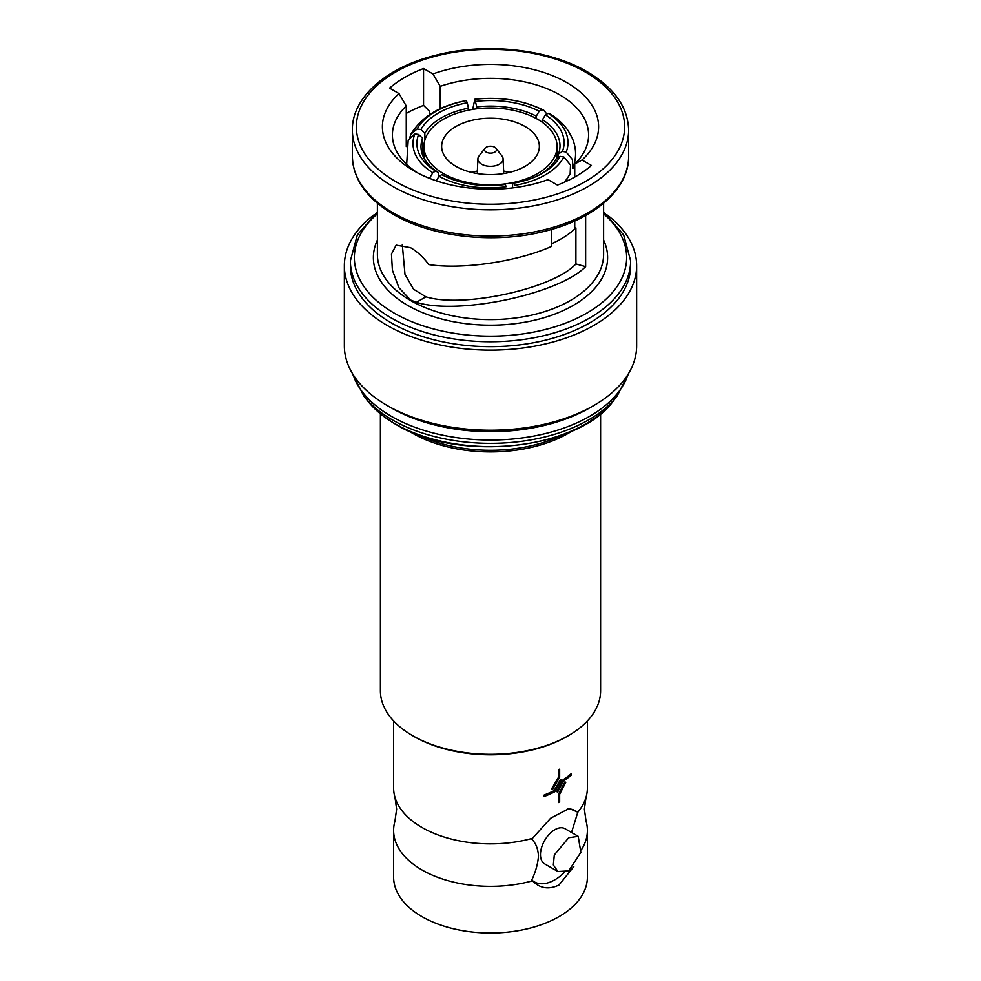 <?xml version="1.0" encoding="UTF-8"?>
<svg xmlns="http://www.w3.org/2000/svg" width="981" height="981" viewBox="0 0 981 981"><rect width="100%" height="100%" fill="white"/><g stroke="black" fill="none" stroke-linecap="round" stroke-linejoin="round"><path stroke-width="1.47" d="M394.938 797.185A96.898 55.942 180 0 0 421.989 827.473A96.898 55.942 180 0 0 532.487 838.338L531.8 839.245C535.736 843.047 537.968 848.553 538.471 855.763C537.968 863.525 535.749 871.594 531.8 879.982L532.487 880.84A96.898 55.942 180 0 1 421.989 869.975A96.898 55.942 180 0 1 393.602 830.417A96.898 55.942 180 0 1 394.938 821.146L396.618 809.166L394.938 797.185A96.898 55.942 180 0 1 393.602 787.915L393.602 720.937M587.398 720.937L587.398 787.915A96.898 55.942 180 0 1 586.062 797.185L584.382 809.166L586.062 821.146A96.898 55.942 180 0 1 587.398 830.417A96.898 55.942 180 0 1 581.353 849.865M573.836 866.579L559.011 885.021C548.796 889.865 539.942 888.479 532.487 880.84M531.8 879.982A41.043 23.691 120 0 0 554.841 879.822A41.043 23.691 120 0 0 564.259 872.575M587.398 830.417L587.398 877.088A96.898 55.942 180 0 1 527.582 928.762A96.898 55.942 180 0 1 421.989 916.634A96.898 55.942 180 0 1 393.602 877.088L393.602 830.417M554.142 790.625A96.898 55.942 180 0 1 544.148 795.027L544.148 796.498L544.148 795.027A96.911 55.954 0 0 0 554.155 790.637L560.409 779.637L554.142 790.625M561.291 780.079L560.384 779.625L561.304 780.091L554.743 791.802A96.911 55.954 180 0 1 544.161 796.498M563.045 779.797L556.656 791.618L563.045 779.797A96.898 55.942 180 0 0 571.187 773.69L571.2 775.174A96.911 55.954 180 0 1 563.585 780.937L557.625 792.108L556.668 791.63M558.373 794.463L558.373 802.581L558.373 794.463L564.946 781.882L558.373 794.463M565.779 782.286L564.933 781.882L565.792 782.298L559.66 794.303L559.66 801.857A96.911 55.954 180 0 1 558.385 802.593M558.373 777.442L551.506 789.018L558.385 777.442L558.385 769.901L558.373 777.442M559.648 769.153A96.898 55.942 180 0 1 558.373 769.889L558.373 769.889A96.911 55.954 0 0 0 559.66 769.165L559.66 777.295L552.548 789.546L551.518 789.031M532.487 838.338L550.623 818.24L569.152 808.491L577.834 812.158A96.898 55.942 180 0 0 586.062 797.185M577.834 812.158L571.543 832.489M578.214 836.339L564.995 828.712A20.319 11.735 120 0 0 554.841 829.718A20.319 11.735 120 0 0 541.561 847.621A20.319 11.735 120 0 0 544.676 863.905L557.895 871.533L568.71 870.907L580.85 852.366L578.214 836.339L568.71 837.725L554.314 854.966L553.345 864.96L557.895 871.533M424.957 139.707L424.822 133.367L420.886 129.529A70.865 39.902 178.8 0 1 438.384 113.011A70.865 39.902 178.8 0 1 467.275 102.747L468.378 108.217A66.867 37.646 -1.2 0 0 441.291 117.879A66.867 37.646 -1.2 0 0 424.822 133.367M443.437 173.588A66.561 38.431 0 0 0 515.969 181.926A66.561 38.431 0 0 0 557.061 146.414A66.561 38.431 0 0 0 537.563 119.241A66.561 38.431 0 0 0 465.031 110.914A66.561 38.431 0 0 0 423.939 146.414A66.561 38.431 0 0 0 443.437 173.588M525.043 126.475A48.854 28.204 0 0 0 471.812 120.356A48.854 28.204 0 0 0 441.646 146.414A48.854 28.204 0 0 0 455.957 166.353A48.854 28.204 0 0 0 509.188 172.472A48.854 28.204 0 0 0 539.354 146.414A48.854 28.204 0 0 0 525.043 126.475M509.777 172.325A48.854 28.204 0 0 0 503.633 171.074M477.367 171.074A48.854 28.204 0 0 0 471.223 172.325M485.019 148.266L478.986 156.065A12.618 7.284 0 0 0 477.894 158.848A12.618 7.284 0 0 0 481.585 164.183A12.618 7.284 0 0 0 495.466 165.728A12.618 7.284 0 0 0 503.106 158.848A12.618 7.284 0 0 0 502.014 156.065L495.981 148.266A6.009 3.47 0 0 0 494.743 147.236A6.009 3.47 0 0 0 485.019 148.266A6.009 3.47 0 0 0 486.257 152.141A6.009 3.47 0 0 0 493.909 152.546A6.009 3.47 0 0 0 495.981 148.266M373.553 215.133A146.144 84.378 0 0 0 344.356 265.741L344.356 345.839A146.144 84.378 0 0 0 387.164 405.496L391.407 407.949A140.136 80.908 0 0 0 589.593 407.949L593.836 405.496A146.144 84.378 0 0 0 636.644 345.839L636.644 265.741A146.144 84.378 0 0 0 607.447 215.133M391.407 407.949L387.164 405.496A146.144 84.378 0 0 0 593.836 405.496M344.356 265.741A146.144 84.378 0 0 0 387.164 325.41A146.144 84.378 0 0 0 546.429 343.693A146.144 84.378 0 0 0 636.644 265.741M391.407 322.957A140.136 80.908 0 0 0 544.124 340.493A140.136 80.908 0 0 0 630.636 265.741L630.636 260.836A140.136 80.908 180 0 1 544.124 335.588A140.136 80.908 180 0 1 391.407 318.052A140.136 80.908 180 0 1 350.364 260.836L350.364 265.741A140.136 80.908 0 0 0 391.407 322.957M551.665 243.705A99.706 57.56 0 0 0 575.908 227.935L575.908 263.938L585.645 266.648L585.645 215.501M585.645 266.648C558.459 294.263 457.955 315.441 416.385 302.307L410.524 299.99L398.911 287.703L392.388 270.167L391.456 254.079L396.128 245.152L410.524 247.678C417.17 251.516 423.277 257.157 428.832 264.588C462.787 269.775 517.6 261.645 551.665 246.378L551.665 229.395M406.257 113.404A121.117 69.933 180 0 1 423.547 105.384L429.335 111.098L429.335 114.826M414.056 170.939A108.106 62.416 0 0 0 548.048 179.633L557.453 185.078A121.117 69.933 0 0 0 591.433 165.458L582.015 160.026A108.106 62.416 0 0 0 566.944 82.662A108.106 62.416 0 0 0 432.952 73.967L423.547 68.535A121.117 69.933 0 0 0 389.567 88.143L398.985 93.575A108.106 62.416 0 0 0 414.056 170.939L414.056 170.939M418.875 434.988A110.105 63.569 0 0 0 562.125 434.988M572.364 430.855A110.105 63.569 180 0 1 412.645 433.283A110.105 63.569 180 0 1 408.636 430.855M568.355 735.689L566.944 736.51A108.106 62.416 180 0 1 414.056 736.51L412.645 735.689A110.105 63.569 0 0 0 568.355 735.689A110.105 63.569 0 0 0 600.605 690.734L600.605 413.786M414.056 736.51L412.645 735.689A110.105 63.569 0 0 1 380.395 690.734L380.395 413.786M575.908 263.938C553.272 288.659 463.228 308.39 425.901 296.826L413.541 289.211L404.994 274.386L402.271 244.379M440.236 108.732L440.236 86.34A98.1 56.64 0 0 1 538.937 85.727A98.1 56.64 0 0 1 588.6 134.973A98.1 56.64 0 0 1 574.743 163.999L582.015 160.026M575.908 227.935L574.743 227.261L574.743 220.97M574.743 177.046L574.743 163.999M574.743 169.222A98.1 56.64 0 0 0 573.027 167.628M406.257 146.537L406.257 105.948A98.1 56.64 0 0 0 392.4 134.973A98.1 56.64 0 0 0 417.771 172.975M406.257 163.999L406.257 162.674M406.257 105.948L398.985 93.575M432.952 73.967L440.236 86.34M423.547 105.384L423.547 68.535M436.202 180.774L439.059 176.31A74.777 44.599 -0.5 0 0 506.208 186.697L505.19 184.453A70.865 42.269 179.5 0 1 442.578 175.047A70.865 42.269 179.5 0 1 441.83 174.643L443.277 175.415M439.059 176.31L441.83 174.643M408.194 140.099L414.828 133.943A74.777 43.544 -1.7 0 0 432.817 172.705L429.494 178.334M414.828 133.943L418.593 134.458L422.566 138.235A66.867 38.933 -1.7 0 0 421.008 147.309A66.867 38.933 -1.7 0 0 438.507 172.582L435.576 171.037L432.817 172.705M435.576 171.037A70.865 41.276 178.3 0 1 418.593 134.458M410.953 134.152C421.56 116.764 439.905 105.592 465.975 100.626L466.257 100.638A74.777 42.097 -1.2 0 0 417.109 129.014L410.953 134.152L409.862 137.291M466.257 100.638L467.275 102.747M420.886 129.529L417.109 129.014M546.846 114.041L543.83 110.289L541.941 109.7A74.777 41.717 0.4 0 0 474.792 99.314L472.732 109.382M541.941 109.7L539.17 111.233L536.313 116.114A66.867 37.303 0.4 0 0 476.815 106.917L474.792 99.314M475.81 101.423A70.865 39.534 -179.6 0 1 539.17 111.233M548.183 113.306L550.439 114.115C557.981 118.885 563.989 124.587 568.465 131.221L572.254 138.162C576.521 148.192 576.681 158.26 572.745 168.34L572.548 159.707L566.172 152.067A74.777 42.772 1.6 0 0 548.183 113.306L545.424 114.838A70.865 40.54 -178.4 0 1 562.407 151.417L558.434 154.029A66.867 38.247 1.6 0 0 559.992 146.463A66.867 38.247 1.6 0 0 542.493 119.682L545.424 114.838M566.172 152.067L562.407 151.417M538.63 175.305A66.867 39.534 1.2 0 0 556.178 158.91L560.114 156.347A70.865 41.901 -178.8 0 1 540.04 174.593A70.865 41.901 -178.8 0 1 513.725 183.128L514.743 185.372A74.777 44.206 1.2 0 0 563.891 156.997L570.513 165.029L570.157 173.907L564.737 182.049M560.114 156.347L563.891 156.997M513.725 183.128L512.622 184.06L512.536 187.911M438.63 176.874L438.507 172.582M423.081 156.261L422.566 138.235M468.415 110.166L468.378 108.217M476.803 108.805L476.815 106.917M536.3 118.529L536.313 116.114M542.419 122.367L542.493 119.682M558.336 157.5L558.434 154.029M563.069 779.809A96.911 55.954 0 0 0 571.2 773.702M577.883 812.636A41.043 23.691 120 0 0 567.3 808.859M395.11 423.792A134.9 77.891 0 0 0 613.652 400.518C579.28 449.825 457.453 462.738 395.551 424.209C383.718 417.366 374.313 409.469 367.348 400.518A134.9 77.891 0 0 0 395.11 423.792M367.348 400.518L363.792 395.932A138.799 80.135 0 0 0 392.351 419.88A138.799 80.135 0 0 0 617.208 395.932L628.784 373.123M352.755 374.043A140.136 80.908 0 0 0 391.407 416.349A140.136 80.908 0 0 0 531.923 436.422A140.136 80.908 0 0 0 628.245 374.043M395.65 181.559A134.127 77.438 0 0 0 585.35 181.559A134.127 77.438 0 0 0 585.35 72.042A134.127 77.438 0 0 0 395.65 72.042A134.127 77.438 0 0 0 395.65 181.559M628.637 156.31L628.637 130.068A138.137 79.755 180 0 1 543.364 203.754A138.137 79.755 180 0 1 392.829 186.464A138.137 79.755 180 0 1 352.363 130.068L352.363 156.31A138.137 79.755 0 0 0 392.829 212.693A138.137 79.755 0 0 0 543.364 229.983A138.137 79.755 0 0 0 628.637 156.31C629.189 188.278 595.565 218.407 546.76 230.743C496.374 244.343 432.67 237.647 393.651 214.532C366.771 198.603 353.013 179.192 352.363 156.31M377.391 203.239L377.391 254.3A113.109 65.298 0 0 0 410.524 300.48A113.109 65.298 0 0 0 533.787 314.631A113.109 65.298 0 0 0 603.609 254.3L603.609 203.239M603.609 240.038A117.119 67.615 180 0 1 549.078 316.115A117.119 67.615 180 0 1 407.691 305.385A117.119 67.615 180 0 1 377.391 240.038M377.391 213.833A136.138 78.59 0 0 0 394.239 313.147A136.138 78.59 0 0 0 576.914 318.298A136.138 78.59 0 0 0 603.609 213.833M425.901 296.826L416.385 302.307M557.061 158.333L557.061 146.414M503.106 158.848L503.744 173.563M613.652 400.518L617.208 395.932M628.637 130.068C627.987 107.174 614.229 87.775 587.349 71.846C548.465 48.817 485.068 42.073 434.755 55.5C385.692 67.75 351.811 97.977 352.363 130.068M630.636 260.836L623.683 234.974L603.609 211.896M377.391 211.896L357.317 234.974L350.364 260.836M363.792 395.932L352.216 373.123M477.894 158.848L477.257 173.563M406.661 164.379L408.182 140.099M474.534 99.302C500.224 96.494 523.327 100.16 543.83 110.289M423.939 158.015L423.939 146.414M566.908 181.056L566.969 179.131"/></g></svg>
